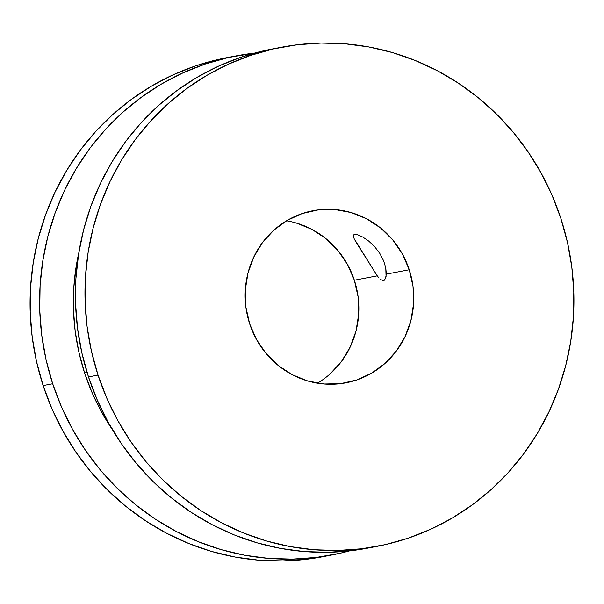 <?xml version="1.0" encoding="UTF-8"?>
<svg xmlns="http://www.w3.org/2000/svg" width="604" height="604" viewBox="0 0 604 604"><rect width="100%" height="100%" fill="white"/><g stroke="black" fill="none" stroke-linecap="round" stroke-linejoin="round"><path stroke-width="0.91" d="M384.318 280.233L383.442 280.626L385.45 278.686L386.054 276.7L385.782 267.965L383.615 260.785L379.788 253.408L374.616 246.636L368.719 241.094L362.883 237.123L357.93 234.881L362.883 237.123L368.719 241.094L374.616 246.636L379.788 253.408L383.615 260.785L385.782 267.965L386.334 274.125L385.405 278.784M357.93 234.881L354.684 234.412M383.442 280.626L384.869 279.682L383.442 280.626L380.648 279.607L383.442 280.626M317.478 383.193A87.618 84.183 79.2 0 0 354.352 280.218L377.266 275.854L379.025 278.036M409.248 269.754A87.618 84.183 -100.8 0 1 345.858 382.838A87.618 84.183 -100.8 0 1 249.648 323.782L256.489 339.493L266.137 353.574L278.21 365.465L292.261 374.722L307.738 380.973L324.046 384.001L340.565 383.668L356.654 379.999L371.694 373.129L385.118 363.321L396.405 350.962L405.11 336.519L410.909 320.543L413.581 303.661L413.023 286.507L409.248 269.754L402.407 254.035L392.766 239.962L380.686 228.07L366.636 218.814L351.166 212.555L334.85 209.535L318.338 209.867L302.249 213.537L287.202 220.407L273.778 230.207L262.498 242.574L253.786 257.017L247.987 272.985L245.315 289.875L245.873 307.021L249.648 323.782A87.618 84.183 -100.8 0 1 313.038 210.698A87.618 84.183 -100.8 0 1 409.248 269.754L386.334 274.125L409.248 269.754M331.687 555.016A254.103 244.137 -100.8 0 0 349.459 550.908L339.924 553.294L316.33 557.424L292.419 559.123L268.425 558.383L244.582 555.204L221.124 549.625L198.271 541.69L176.247 531.475L155.258 519.085L135.515 504.642L117.199 488.281L100.49 470.154L85.549 450.441L72.518 429.331L61.532 407.028L52.684 383.751A254.103 244.137 -100.8 0 1 236.504 55.81A254.103 244.137 -100.8 0 1 254.541 53.092L228.274 57.531L205.209 64.047L182.906 72.888L161.578 83.971L141.427 97.184L122.657 112.397L105.436 129.475L89.936 148.244L76.308 168.531L64.681 190.132L55.168 212.85L47.852 236.451L42.824 260.717L40.106 285.42L39.751 310.313L41.736 335.152L46.063 359.712L52.684 383.751L43.133 385.571L52.684 383.751A254.103 244.137 -100.8 0 0 331.687 555.016L322.143 556.843A254.103 244.137 79.2 0 1 43.133 385.571L36.519 361.532L32.193 336.972L30.2 312.132L30.562 287.24L33.273 262.544L38.309 238.27L45.617 214.669L55.13 191.951L66.757 170.351L80.392 150.064L95.885 131.294L113.107 114.216L131.883 99.003L152.027 85.791L173.356 74.707L195.658 65.866L218.724 59.351L227.225 57.576M236.504 55.81L226.961 57.629A254.103 244.137 79.2 0 0 43.133 385.571L51.982 408.848L62.975 431.15L75.998 452.26L90.94 471.973L107.648 490.101L125.964 506.462L145.715 520.905L166.696 533.294L188.727 543.509L211.581 551.444L235.039 557.024L258.874 560.202L282.868 560.942L306.779 559.244L322.4 556.79M112.933 430.433L101.706 412.238L92.231 393.015L84.605 372.94L78.897 352.223L75.168 331.052L73.454 309.633L73.764 288.176L76.096 266.885L78.814 252.691A219.056 210.464 79.2 0 0 84.605 372.94L87.074 372.472L84.605 372.94A219.056 210.464 79.2 0 0 112.616 429.973M98.037 375.099A254.103 244.137 -100.8 0 1 281.857 47.157A254.103 244.137 -100.8 0 1 560.867 218.429A254.103 244.137 -100.8 0 1 377.039 546.371A254.103 244.137 -100.8 0 1 98.037 375.099L88.486 376.919L98.037 375.099L91.415 351.067L87.089 326.507L85.096 301.66L85.458 276.775L88.169 252.072L93.205 227.806L100.513 204.197L110.034 181.487L121.661 159.886L135.288 139.6L150.789 120.83L168.003 103.752L186.779 88.531L206.93 75.319L228.259 64.243L250.562 55.402L273.62 48.886L297.221 44.756L321.132 43.058L345.126 43.798L368.961 46.976L392.419 52.556L415.273 60.491L437.304 70.706L458.285 83.095L478.036 97.538L496.352 113.899L513.06 132.027L528.002 151.74L541.025 172.85L552.018 195.152L560.867 218.429L567.481 242.468L571.807 267.028L573.8 291.868L573.438 316.76L570.727 341.456L565.691 365.73L558.383 389.331L548.87 412.049L537.243 433.649L523.608 453.936L508.115 472.706L490.893 489.784L472.117 504.997L451.973 518.209L430.644 529.293L408.342 538.134L385.276 544.649L361.675 548.779L337.764 550.478L313.778 549.738L289.935 546.56L266.477 540.973L243.623 533.038L221.6 522.83L200.611 510.44L180.86 495.997L162.552 479.629L145.836 461.509L130.902 441.796L117.871 420.686L106.878 398.383L98.037 375.099M281.857 47.157L272.313 48.984A254.103 244.137 79.2 0 0 88.486 376.919A254.103 244.137 79.2 0 0 367.496 548.19L377.039 546.371M367.753 548.145L352.132 550.599L328.221 552.298L304.227 551.558L280.392 548.379L256.927 542.792L234.08 534.857L212.049 524.649L191.06 512.26L171.317 497.817L153.001 481.448L136.293 463.328L121.351 443.615L108.327 422.506L97.335 400.203L88.486 376.919L81.865 352.887L77.546 328.327L75.553 303.487L75.915 278.595L78.626 253.891L83.662 229.626L90.97 206.017L100.483 183.306L112.11 161.706L125.738 141.419L141.238 122.65L158.459 105.572L177.229 90.351L197.38 77.138L218.708 66.062L241.011 57.221L264.076 50.706L272.578 48.932M330.222 373.793L341.502 361.426L350.214 346.983L356.013 331.015L358.685 314.125L358.127 296.979L354.352 280.218L347.511 264.507L337.863 250.426L325.79 238.535L311.739 229.278L296.262 223.027M353.514 237.062L353.34 235.756L354.178 238.784L356.738 243.374L377.266 275.854L354.352 280.218A87.618 84.183 79.2 0 0 286.522 220.807M353.34 235.756L354.593 234.42L353.695 234.873M353.936 234.669L354.593 234.42M377.266 275.854L354.178 238.784"/></g></svg>
